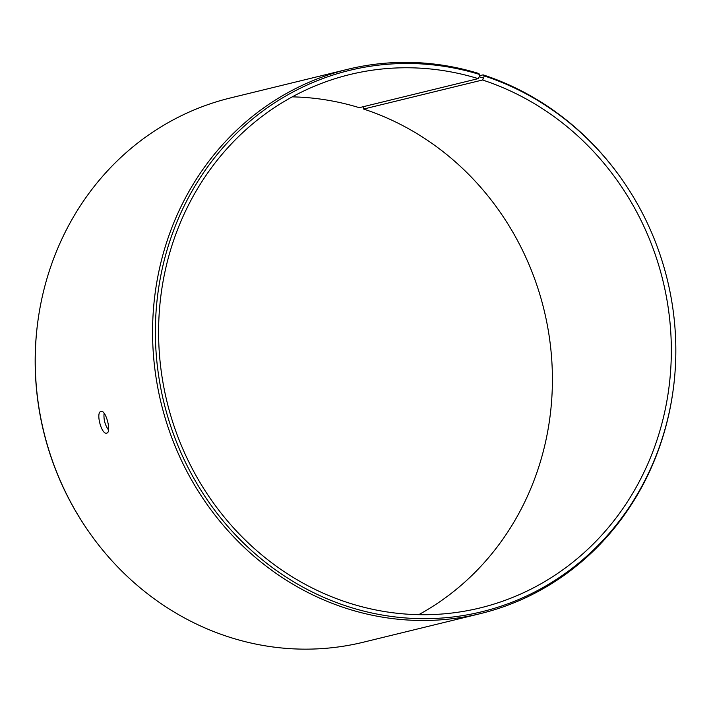 <?xml version="1.0" encoding="UTF-8"?>
<svg xmlns="http://www.w3.org/2000/svg" width="711" height="711" viewBox="0 0 711 711"><rect width="100%" height="100%" fill="white"/><g stroke="black" fill="none" stroke-linecap="round" stroke-linejoin="round"><path stroke-width="1.07" d="M292.257 96.865A274.526 255.249 76.3 0 1 359.268 107.681L478.201 78.628L479.25 76.752L483.604 78.13L484.182 75.908L483.107 74.859L479.498 75.739M478.201 78.628A274.526 255.249 76.3 0 0 349.821 74.557A274.526 255.249 76.3 0 0 167.005 401.804A274.526 255.249 76.3 0 0 480.112 607.923A274.526 255.249 76.3 0 0 671.335 351.749A274.526 255.249 76.3 0 0 482.529 79.996L483.604 78.13M479.25 76.752L479.792 74.513A278.659 259.088 76.3 0 0 161.388 272.686A278.659 259.088 76.3 0 0 368.636 612.278A278.659 259.088 76.3 0 0 673.006 391.103A278.659 259.088 76.3 0 0 620.952 178.017A278.659 259.088 76.3 0 0 484.182 75.908M479.792 74.513L478.69 73.464A280.125 260.457 76.3 0 0 347.688 69.305A280.125 260.457 76.3 0 0 161.148 403.235A280.125 260.457 76.3 0 0 480.636 613.557A280.125 260.457 76.3 0 0 672.926 391.725L673.006 391.103M620.952 178.017L620.596 177.51A280.125 260.457 76.3 0 0 483.107 74.859M347.688 69.305L230.364 97.967A280.125 260.457 76.3 0 0 38.074 319.799L37.994 320.421A278.659 259.088 76.3 0 0 90.048 533.508L90.404 534.014A280.125 260.457 76.3 0 0 363.312 642.22L480.636 613.557M38.074 319.799A280.125 260.457 76.3 0 0 90.404 534.014M363.623 106.614L363.597 109.05L482.529 79.996M418.743 614.668A274.526 255.249 76.3 0 0 550.678 347.715A274.526 255.249 76.3 0 0 363.597 109.05M104.099 413.215C103.486 419.357 104.961 424.956 108.543 430.004M106.721 433.097C101.531 435.088 95.496 412.167 101.024 411.42C105.761 409.447 111.849 432.439 106.748 433.088L106.721 433.097"/></g></svg>
